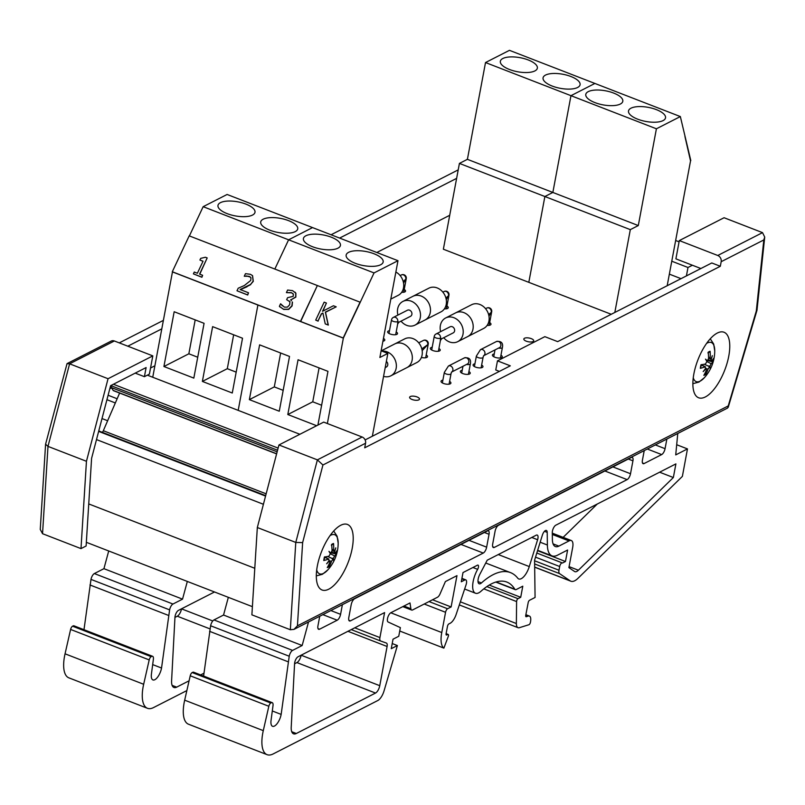 <?xml version="1.0" encoding="UTF-8"?>
<svg xmlns="http://www.w3.org/2000/svg" width="805" height="805" viewBox="0 0 805 805"><rect width="100%" height="100%" fill="white"/><g stroke="black" fill="none" stroke-linecap="round" stroke-linejoin="round"><path stroke-width="1.21" d="M404.221 289.488A5.021 1.902 -169.4 0 1 405.539 291.158A5.021 1.902 -169.4 0 1 401.675 292.296M446.936 306.041A5.021 1.902 -169.4 0 1 448.264 307.711A5.021 1.902 -169.4 0 1 444.4 308.848M383.472 338.442A5.021 1.902 -169.4 0 1 384.79 340.113A5.021 1.902 -169.4 0 1 382.918 341.199M396.191 331.952A5.021 1.902 -169.4 0 1 397.509 333.622A5.021 1.902 -169.4 0 1 392.226 334.568A5.021 1.902 -169.4 0 1 387.648 331.771A5.021 1.902 -169.4 0 1 388.302 331.036A5.021 1.902 -169.4 0 1 389.479 330.694M489.661 322.604A5.021 1.902 -169.4 0 1 490.98 324.274A5.021 1.902 -169.4 0 1 487.126 325.411M426.197 355.005A5.021 1.902 -169.4 0 1 427.515 356.675A5.021 1.902 -169.4 0 1 421.397 357.44M438.916 348.515A5.021 1.902 -169.4 0 1 440.234 350.175A5.021 1.902 -169.4 0 1 434.952 351.131A5.021 1.902 -169.4 0 1 430.363 348.334A5.021 1.902 -169.4 0 1 431.027 347.599A5.021 1.902 -169.4 0 1 432.204 347.257M524.498 338.251A5.021 1.902 -169.4 0 1 530.233 338.291A5.021 1.902 -169.4 0 1 533.705 340.837A5.021 1.902 -169.4 0 1 528.422 341.783A5.021 1.902 -169.4 0 1 523.834 338.986A5.021 1.902 -169.4 0 1 524.498 338.251M449.593 381.429A5.021 1.902 -169.4 0 1 450.911 383.1A5.021 1.902 -169.4 0 1 445.628 384.045A5.021 1.902 -169.4 0 1 441.039 381.248A5.021 1.902 -169.4 0 1 441.704 380.513A5.021 1.902 -169.4 0 1 442.881 380.171M410.288 396.553A5.021 1.902 -169.4 0 1 416.014 396.593A5.021 1.902 -169.4 0 1 419.486 399.139A5.021 1.902 -169.4 0 1 414.203 400.085A5.021 1.902 -169.4 0 1 409.624 397.288A5.021 1.902 -169.4 0 1 410.288 396.553M468.913 371.558A5.021 1.902 -169.4 0 1 470.241 373.228A5.021 1.902 -169.4 0 1 464.958 374.184A5.021 1.902 -169.4 0 1 460.369 371.387A5.021 1.902 -169.4 0 1 461.034 370.652A5.021 1.902 -169.4 0 1 462.211 370.31M500.962 355.206A5.021 1.902 -169.4 0 1 502.28 356.877A5.021 1.902 -169.4 0 1 496.997 357.823A5.021 1.902 -169.4 0 1 492.419 355.025A5.021 1.902 -169.4 0 1 493.073 354.291A5.021 1.902 -169.4 0 1 494.25 353.948M481.632 365.068A5.021 1.902 -169.4 0 1 482.96 366.738A5.021 1.902 -169.4 0 1 477.667 367.684A5.021 1.902 -169.4 0 1 473.088 364.886A5.021 1.902 -169.4 0 1 473.753 364.162A5.021 1.902 -169.4 0 1 474.92 363.81M449.713 215.287L376.821 252.498M154.892 365.782L150.545 368.006M111.613 387.879L109.782 388.805M106.934 399.693L115.336 402.953M108.101 395.245L117.158 398.757M545.548 75.066A18.827 7.144 -169.4 0 1 567.042 75.227A18.827 7.144 -169.4 0 1 580.073 84.746A18.827 7.144 -169.4 0 1 560.26 88.309A18.827 7.144 -169.4 0 1 543.063 77.813A18.827 7.144 -169.4 0 1 545.548 75.066M502.823 58.513A18.827 7.144 -169.4 0 1 524.327 58.664A18.827 7.144 -169.4 0 1 537.348 68.184A18.827 7.144 -169.4 0 1 517.535 71.746A18.827 7.144 -169.4 0 1 500.348 61.261A18.827 7.144 -169.4 0 1 502.823 58.513M467.403 159.33L552.854 192.445L544.874 196.521L528.815 282.334L443.364 249.218L459.424 163.405L467.403 159.33L485.516 62.549L509.454 50.333L680.346 116.564L690.801 160.547L684.934 136.498L690.539 160.909L667.184 285.725M485.516 62.549L570.966 95.674L594.905 83.448L570.966 95.674L552.854 192.445L570.966 95.674L656.407 128.79L680.346 116.564M611.237 314.282L528.815 282.334L544.874 196.521L459.424 163.405M630.989 108.192A18.827 7.144 -169.4 0 1 652.493 108.343A18.827 7.144 -169.4 0 1 665.524 117.862A18.827 7.144 -169.4 0 1 645.701 121.424A18.827 7.144 -169.4 0 1 628.514 110.939A18.827 7.144 -169.4 0 1 630.989 108.192M588.274 91.629A18.827 7.144 -169.4 0 1 609.767 91.78A18.827 7.144 -169.4 0 1 622.798 101.299A18.827 7.144 -169.4 0 1 602.975 104.861A18.827 7.144 -169.4 0 1 585.788 94.376A18.827 7.144 -169.4 0 1 588.274 91.629M544.874 196.521L552.854 192.445L638.295 225.561L630.315 229.636L544.874 196.521M656.407 128.79L638.295 225.561M614.819 312.461L630.315 229.636M163.918 366.517L174.172 311.736L204.078 323.328L193.824 378.109L163.918 366.517L188.853 353.787L195.192 319.887M197.728 357.229L188.853 353.787M202.367 381.419L212.621 326.639L242.526 338.231L232.273 393.011L202.367 381.419L227.302 368.69L233.651 334.789M236.177 372.131L227.302 368.69M252.508 215.066A18.827 7.144 -169.4 0 1 231.015 214.915A18.827 7.144 -169.4 0 1 217.984 205.396A18.827 7.144 -169.4 0 1 237.807 201.834A18.827 7.144 -169.4 0 1 254.994 212.319A18.827 7.144 -169.4 0 1 252.508 215.066M295.234 231.629A18.827 7.144 -169.4 0 1 273.73 231.468A18.827 7.144 -169.4 0 1 260.709 221.949A18.827 7.144 -169.4 0 1 280.522 218.386A18.827 7.144 -169.4 0 1 297.719 228.882A18.827 7.144 -169.4 0 1 295.234 231.629M152.739 377.253L172.461 271.909L343.343 338.14L374.043 272.925L288.603 239.81L274.837 269.051L288.603 239.81L203.162 206.684L189.396 235.925M374.043 272.925L397.982 260.699L312.541 227.584L288.603 239.81L312.541 227.584L227.101 194.468L203.162 206.684M238.189 410.369L257.902 305.025L238.189 410.369M249.359 399.632L259.613 344.852L289.518 356.444L279.265 411.224L249.359 399.632L274.294 386.903L280.643 353.003M283.169 390.345L274.294 386.903M316.647 425.714L287.808 414.535L298.061 359.755L327.967 371.347L317.915 425.07M287.808 414.535L312.753 401.806L319.092 367.905M321.628 405.247L312.753 401.806M337.949 248.181A18.827 7.144 -169.4 0 1 316.456 248.031A18.827 7.144 -169.4 0 1 303.425 238.511A18.827 7.144 -169.4 0 1 323.248 234.949A18.827 7.144 -169.4 0 1 340.435 245.434A18.827 7.144 -169.4 0 1 337.949 248.181M380.674 264.744A18.827 7.144 -169.4 0 1 359.181 264.593A18.827 7.144 -169.4 0 1 346.15 255.074A18.827 7.144 -169.4 0 1 365.973 251.512A18.827 7.144 -169.4 0 1 383.16 261.997A18.827 7.144 -169.4 0 1 380.674 264.744M327.363 423.531L343.343 338.14L360.248 302.247L317.361 285.534L300.466 321.426L343.192 337.989L360.087 302.086M372.353 436.23L387.859 353.405L379.88 357.48L397.982 260.699M381.127 350.799L387.859 353.405M422.172 350.638L427.777 344.641L421.82 348.907M386.36 361.405A3.411 2.838 63 0 1 386.39 366.989L385.203 367.593M395.014 343.826L404.724 338.865A13.303 11.039 63 0 1 420.602 345.697A13.303 11.039 63 0 1 416.819 362.552L407.109 367.513M381.248 350.849L394.742 343.956A13.303 11.039 63 0 1 407.39 346.472A13.303 11.039 63 0 1 412.12 360.197A13.303 11.039 63 0 1 406.847 367.654L390.878 375.804A13.303 11.039 -117 0 0 396.151 368.338A13.303 11.039 -117 0 0 382.023 351.141M383.552 376.378A13.303 11.039 -117 0 0 390.878 375.804M446.262 299.651L448.526 295.687L445.93 298.102M393.313 317.422A3.411 3.411 0 0 0 391.512 319.837A3.411 1.298 -169.4 0 0 393.876 321.557A3.411 1.298 -169.4 0 0 397.771 321.587A3.411 2.838 -117 0 0 396.563 318.066A3.411 2.838 -117 0 0 393.313 317.422L407.421 310.227A3.411 2.838 63 0 1 410.661 310.871A3.411 2.838 63 0 1 411.878 314.393A3.411 2.838 63 0 1 410.52 316.305L398.908 322.231L397.771 321.587L397.579 324.385M401.021 321.155A13.303 11.039 -117 0 0 415.018 325.109A13.303 11.039 -117 0 0 420.291 317.653A13.303 11.039 -117 0 0 415.561 303.928A13.303 11.039 -117 0 0 402.923 301.422A13.303 11.039 -117 0 0 397.912 315.077M430.262 312.561A13.303 11.039 63 0 1 424.99 320.018A13.303 11.039 -117 0 0 428.783 303.153A13.303 11.039 -117 0 0 412.895 296.321A13.303 11.039 63 0 1 425.543 298.836A13.303 11.039 63 0 1 430.262 312.561M424.718 320.159A13.303 11.039 -117 0 0 424.99 320.018L415.018 325.109M424.99 320.018L440.949 311.877A13.303 11.039 63 0 0 444.742 295.002A13.303 11.039 63 0 0 428.854 288.18L412.895 296.321A13.303 11.039 -117 0 0 412.633 296.461M403.547 283.098L405.8 279.124L403.214 281.549M395.869 272.03A13.303 11.039 63 0 1 403.657 283.944A13.303 11.039 63 0 1 398.234 295.314L390.797 299.108M488.987 316.214L491.241 312.239L488.655 314.664M436.038 333.984A3.411 3.411 0 0 0 434.237 336.389A3.411 1.298 -169.4 0 0 436.602 338.12A3.411 1.298 -169.4 0 0 440.496 338.15A3.411 2.838 -117 0 0 439.278 334.628A3.411 2.838 -117 0 0 436.038 333.984L450.136 326.78A3.411 2.838 63 0 1 453.386 327.424A3.411 2.838 63 0 1 454.594 330.946A3.411 2.838 63 0 1 453.245 332.868L441.623 338.794L440.496 338.15L440.295 340.938M443.746 337.718A13.303 11.039 -117 0 0 457.733 341.662A13.303 11.039 -117 0 0 463.006 334.206A13.303 11.039 -117 0 0 458.287 320.491A13.303 11.039 -117 0 0 445.648 317.975A13.303 11.039 -117 0 0 440.637 331.63M472.988 329.114A13.303 11.039 63 0 1 467.715 336.571A13.303 11.039 -117 0 0 471.499 319.716A13.303 11.039 -117 0 0 455.62 312.883A13.303 11.039 63 0 1 468.258 315.399A13.303 11.039 63 0 1 472.988 329.114M467.443 336.711A13.303 11.039 -117 0 0 467.715 336.581L457.733 341.662M467.715 336.581L483.674 328.43A13.303 11.039 63 0 0 487.458 311.565A13.303 11.039 63 0 0 471.579 304.733L455.62 312.883A13.303 11.039 -117 0 0 455.348 313.024M339.619 238.079L456.626 178.358M127.834 346.19L161.795 328.853M107.639 420.743L103.302 419.063A45.181 18.455 111.2 0 0 101.973 418.68M152.809 355.88L108.051 378.722L86.447 461.285L80.993 548.608L86.115 545.991L91.589 458.347L110.607 385.686L146.118 367.553L144.407 376.68L149.398 374.134L152.809 355.88L114.36 340.978A5.021 4.166 -117 0 0 111.231 341.068L67.036 363.629L69.602 363.82L114.36 340.978M80.993 548.608L42.544 533.705L47.988 446.383L69.602 363.82L108.051 378.722M135.21 373.118L144.407 376.68M119.291 342.88L163.385 320.37M331.076 234.768L458.216 169.875M466.256 159.913A5.021 4.166 63 0 1 466.84 159.541A5.021 4.166 63 0 1 467.413 159.31M86.447 461.285L47.988 446.383L45.583 444.199L67.036 363.629M45.583 444.199L40.26 529.438L42.544 533.705M700.883 268.528L675.898 258.848L679.309 240.584L717.768 255.487A5.021 4.166 63 0 1 721.179 261.706L720.324 266.274L711.781 262.963L557.664 341.632L544.854 336.661L497.47 360.851L510.29 365.822L365.118 439.922M721.179 261.706L763.814 239.95L764.72 237.073L762.526 232.635L724.077 217.732L679.309 240.584M720.324 266.274L364.715 447.801L365.571 443.233A5.021 4.166 -117 0 0 362.149 437.014L323.701 422.112L278.943 444.964L257.328 527.527L251.885 614.839L290.333 629.741L293.996 629.379L297.437 625.827L302.63 542.61L295.777 542.429L290.333 629.741M497.47 360.851L495.759 369.978L499.382 371.387M728.777 356.092A35.138 14.359 -68.8 0 1 698.619 397.771A35.138 14.359 -68.8 0 1 697.935 359.815A35.138 14.359 -68.8 0 1 724.027 332.244A35.138 14.359 -68.8 0 1 728.777 356.092M352.218 548.316A35.138 14.359 -68.8 0 1 322.06 589.995A35.138 14.359 -68.8 0 1 321.376 552.039A35.138 14.359 -68.8 0 1 347.468 524.458A35.138 14.359 -68.8 0 1 352.218 548.316M278.943 444.964L317.391 459.866L295.777 542.429L257.328 527.527M302.63 542.61L322.936 464.998L317.391 459.866L362.149 437.014M763.814 239.95L756.298 311.022L727.609 408.034L293.996 629.379M756.298 311.022L756.982 310.297L764.72 237.073M669.358 274.143L681.02 278.661M686.413 275.914L687.983 267.491L692.401 265.237M671.773 261.202L687.983 267.491M675.647 240.494L679.078 241.822M86.346 542.308L252.398 606.658M88.741 503.93L254.793 568.29M96.499 439.58L263.416 504.282M98.643 431.389L265.559 496.081M98.763 430.947L265.68 495.639M119.623 393.051L103.322 430.715A5.082 2.073 -68.8 0 1 102.436 432.366M111.432 385.253L111.332 385.806A3.049 1.248 111.2 0 0 111.452 387.608L113.153 390.395A3.049 1.248 111.2 0 0 113.455 390.667L276.598 453.899M113.394 384.257L278.117 448.103M147.375 375.17L299.873 434.277M706.589 343.403A20.97 8.563 -68.8 0 1 707.303 343A20.97 8.563 -68.8 0 1 714.739 351L713.683 344.047L710.272 338.784M692.874 383.673L698.941 382.083L704.405 377.656A20.97 8.563 -68.8 0 1 693.266 377.776M708.591 358.617L710.996 359.06L710.171 357.682A40.089 35.672 -117.3 0 0 710.101 351.282L709.497 352.117A11.783 4.82 -68.8 0 0 708.209 352.681M710.996 359.06A39.687 29.775 -31.6 0 0 712.314 355.659A39.687 36.95 162.8 0 1 711.167 359.422L710.775 359.191M709.909 366.174A39.687 17.308 21.5 0 1 709.99 368.106A39.687 7.537 -142.5 0 0 709.537 366.818L707.987 365.923L709.909 366.174L711.177 363.679A40.089 13.937 17.5 0 0 712.938 361.878A12.84 5.243 111.2 0 0 713.602 358.316A40.089 16.301 -176.5 0 1 711.721 360.781L708.229 360.016M711.721 360.781L711.167 359.422M705.14 372.946L705.784 374.355A40.089 33.277 -129.1 0 0 708.028 369.183L709.537 366.818M705.502 368.579L706.438 369.988A40.089 32.814 74.7 0 1 703.832 375.351A12.84 5.243 111.2 0 0 705.784 374.355M711.177 363.679L706.931 361.586L705.442 363.991A40.089 11.079 -172 0 1 701.004 364.756A12.84 5.243 111.2 0 0 700.33 368.318A40.089 19.149 13.4 0 0 704.898 366.889L705.663 368.338A39.687 31.315 -41.1 0 1 703.188 371.588A39.687 35.41 173.6 0 0 705.844 368.7L706.398 368.64L705.683 368.277M701.165 365.078L705.482 366.869L701.246 364.746M706.931 361.586A39.687 11.673 -139.1 0 0 705.512 359.131A39.687 13.162 18.6 0 1 707.303 360.942L706.478 360.751M710.101 351.282A12.84 5.243 111.2 0 0 708.148 352.278A40.089 30.429 63.1 0 1 708.591 358.497L707.303 360.942M700.501 367.794L700.33 368.318M712.938 361.878L707.816 360.62M707.987 365.923L704.264 364.232M330.03 535.627A20.97 8.563 -68.8 0 1 330.744 535.224A20.97 8.563 -68.8 0 1 338.18 543.214L337.124 536.261L333.713 530.998M316.315 575.887L322.382 574.307L327.846 569.88A20.97 8.563 -68.8 0 1 316.707 569.99M332.032 550.841L334.437 551.284L333.612 549.906A40.089 35.672 -117.3 0 0 333.542 543.506L332.938 544.341A11.783 4.82 -68.8 0 0 331.65 544.904M334.437 551.284A39.687 29.775 -31.6 0 0 335.755 547.883A39.687 36.95 162.8 0 1 334.608 551.636L334.206 551.405M333.351 558.398A39.687 17.308 21.5 0 1 333.431 560.33A39.687 7.537 -142.5 0 0 332.978 559.042L331.429 558.147L333.351 558.398L334.618 555.903A40.089 13.937 17.5 0 0 336.379 554.102A12.84 5.243 111.2 0 0 337.043 550.54A40.089 16.301 -176.5 0 1 335.162 553.005L331.67 552.24M335.162 553.005L334.608 551.636M328.581 565.17L329.225 566.579A40.089 33.277 -129.1 0 0 331.469 561.397L332.978 559.042M328.943 560.793L329.879 562.212A40.089 32.814 74.7 0 1 327.273 567.565A12.84 5.243 111.2 0 0 329.225 566.579M334.618 555.903L330.372 553.81L328.883 556.215A40.089 11.079 -172 0 1 324.445 556.969A12.84 5.243 111.2 0 0 323.771 560.532A40.089 19.149 13.4 0 0 328.339 559.113L329.104 560.562A39.687 31.315 -41.1 0 1 326.629 563.802A39.687 35.41 173.6 0 0 329.285 560.924L329.839 560.854L329.124 560.501M324.606 557.302L328.923 559.093L324.687 556.969M330.372 553.8A39.687 11.673 -139.1 0 0 328.953 551.355A39.687 13.162 18.6 0 1 330.744 553.166L329.919 552.975M333.542 543.506A12.84 5.243 111.2 0 0 331.59 544.502A40.089 30.429 63.1 0 1 332.032 550.711L330.744 553.166M323.942 560.018L323.771 560.532M336.379 554.102L331.257 552.844M331.429 558.147L327.705 556.456M152.618 656.306L74.01 625.837A5.061 2.073 111.2 0 0 73.044 625.948L72.561 626.199A3.039 1.238 111.2 0 0 70.599 629.44L65.054 653.811A31.818 13.001 111.2 0 0 68.858 677.84L147.466 708.299A31.818 13.001 -68.8 0 1 143.662 684.27L149.207 659.909A3.039 1.238 -68.8 0 1 151.169 656.669L151.652 656.417A5.061 2.073 -68.8 0 1 152.618 656.306A5.061 2.073 -68.8 0 1 153.383 659.265L151.421 674.077A10.032 4.095 111.2 0 0 152.93 679.933A10.032 4.095 111.2 0 0 161.543 668.029L169.614 609.868A5.021 2.053 -68.8 0 1 172.954 604.032L182.534 599.141L187.324 581.441M108.715 550.972L103.926 568.672L94.346 573.562A5.021 2.053 111.2 0 0 90.995 579.399L83.982 629.701M174.957 617.425L177.301 616.217A6.329 2.586 111.2 0 0 181.528 608.852L212.772 620.967M203.987 673.201L200.626 674.912M189.084 680.799L176.687 687.138A14.399 5.877 -68.8 0 1 173.93 687.47A14.399 5.877 -68.8 0 1 171.596 680.788L174.987 616.761A5.061 2.073 -68.8 0 1 178.438 610.391L214.512 591.977M186.861 690.569L153.554 707.565A31.818 13.001 -68.8 0 1 147.466 708.299M70.599 629.44L149.207 659.909M152.678 664.598L161.543 668.029M89.959 584.963L168.567 615.433M103.926 568.672L182.534 599.141M272.241 702.664L193.633 672.205A5.061 2.073 111.2 0 0 192.667 672.316L192.184 672.557A3.039 1.238 111.2 0 0 190.222 675.798L184.677 700.169A31.818 13.001 111.2 0 0 188.481 724.198L267.089 754.667A31.818 13.001 -68.8 0 1 263.285 730.638L268.83 706.267A3.039 1.238 -68.8 0 1 270.792 703.027L271.275 702.785A5.061 2.073 -68.8 0 1 272.241 702.664A5.061 2.073 -68.8 0 1 273.006 705.633L271.044 720.445A10.032 4.095 111.2 0 0 272.553 726.291A10.032 4.095 111.2 0 0 281.156 714.397L289.226 656.236A5.021 2.053 -68.8 0 1 292.577 650.4L302.157 645.509L308.516 621.973M228.338 597.34L223.549 615.04L213.969 619.931A5.021 2.053 111.2 0 0 210.618 625.767L203.605 676.069M294.58 663.783L296.924 662.585A6.329 2.586 111.2 0 0 301.151 655.22L301.161 655.179M597.26 504.031L563.128 537.358M552.331 534.46L569.024 540.93A10.203 4.166 -68.8 0 1 571.288 540.517A10.203 4.166 -68.8 0 1 572.677 547.44L568.894 567.626L574.529 571.47A10.123 4.136 111.2 0 0 574.881 571.651A10.123 4.136 111.2 0 0 578.393 570.232L673.352 477.526L675.898 463.891L555.822 525.182A5.061 2.073 111.2 0 0 552.3 532.568L552.391 539.561A18.233 7.446 111.2 0 0 555.37 546.545A18.233 7.446 111.2 0 0 558.861 546.122L569.024 540.93M494.33 547.41A5.061 2.073 -68.8 0 1 493.364 547.531A5.061 2.073 -68.8 0 1 492.68 544.089L495.085 531.199A5.061 2.073 -68.8 0 1 498.466 525.313L631.271 457.512A5.061 2.073 -68.8 0 1 632.247 457.401A5.061 2.073 -68.8 0 1 632.931 460.832L630.516 473.732A5.061 2.073 -68.8 0 1 627.135 479.619L494.33 547.41L492.73 546.786M489.048 534.279L486.643 547.169A5.061 2.073 -68.8 0 1 483.262 553.065L350.457 620.856A5.061 2.073 -68.8 0 1 349.481 620.977A5.061 2.073 -68.8 0 1 348.796 617.536L351.211 604.646A5.061 2.073 -68.8 0 1 354.592 598.759L487.397 530.958A5.061 2.073 -68.8 0 1 488.363 530.847A5.061 2.073 -68.8 0 1 489.048 534.279L484.419 532.487M384.599 612.585L379.92 637.58A5.021 2.053 111.2 0 0 380.594 640.981A5.021 2.053 111.2 0 0 380.614 640.991L386.4 643.064A5.021 2.053 -68.8 0 1 386.42 643.074A5.021 2.053 -68.8 0 1 387.094 646.485L379.759 685.689A6.329 2.586 -68.8 0 1 375.533 693.055L296.31 733.496A14.399 5.877 -68.8 0 1 293.553 733.828A14.399 5.877 -68.8 0 1 291.219 727.157L294.61 663.119A5.061 2.073 -68.8 0 1 298.061 656.759L384.599 612.585M677.77 433.472L675.727 454.906L687.47 448.908L682.378 476.389L577.899 578.393A20.256 8.271 -68.8 0 1 570.886 581.22A20.256 8.271 -68.8 0 1 570.182 580.848L559.505 573.573A5.061 2.073 -68.8 0 1 558.992 570.232L559.686 566.519A3.039 1.238 -68.8 0 1 562.293 562.916A3.039 1.238 -68.8 0 1 562.464 563.027L565.462 561.498L567.606 550.026L557.442 555.219A28.356 11.582 -68.8 0 1 552.019 555.873A28.356 11.582 -68.8 0 1 547.38 545.015L547.209 532.367A5.061 2.073 111.2 0 0 546.384 530.425A5.061 2.073 111.2 0 0 542.349 535.194L534.58 560.21L535.073 597.461L529.539 600.278A2.023 0.825 111.2 0 0 528.181 602.633L525.746 615.342A2.023 0.825 111.2 0 0 526.027 616.721A2.023 0.825 111.2 0 0 526.309 616.721L528.332 616.046A8.322 3.401 -68.8 0 1 529.408 616.067A8.322 3.401 -68.8 0 1 530.525 621.742L530.415 622.315A2.023 0.825 -68.8 0 1 528.966 624.72L519.446 627.669A10.123 4.136 -68.8 0 1 518.028 627.689A10.123 4.136 -68.8 0 1 516.367 623.533L516.599 601.566A2.023 0.825 -68.8 0 1 518.007 598.668L520.714 597.29L522.787 586.191L516.246 589.532A5.061 2.073 -68.8 0 1 515.281 589.642A5.061 2.073 -68.8 0 1 514.787 589.2A81.013 33.096 111.2 0 0 506.828 582.055A81.013 33.096 111.2 0 0 481.028 591.222A17.217 7.034 -68.8 0 1 475.483 593.225A17.217 7.034 -68.8 0 1 477.647 569.336A3.039 1.238 111.2 0 0 478.029 565.12A3.039 1.238 111.2 0 0 477.456 565.191L463.006 572.566L461.285 581.774L464.807 579.972A5.061 2.073 -68.8 0 1 465.773 579.862A5.061 2.073 -68.8 0 1 466.065 584.782L456.143 614.457A10.123 4.136 -68.8 0 1 450.176 623.261L448.838 623.935A2.023 0.825 111.2 0 0 447.489 626.29L446.111 633.656A2.023 0.825 111.2 0 0 446.383 635.034A2.023 0.825 111.2 0 0 446.775 634.984L447.781 634.471A2.023 0.825 -68.8 0 1 448.164 634.431A2.023 0.825 -68.8 0 1 448.224 636.574L443.877 648.126A23.295 9.519 -68.8 0 1 441.774 632.549L445.557 612.283A3.039 1.238 -68.8 0 1 447.59 608.751L451.112 606.95L456.968 575.645L445.396 581.552L440.073 593.849A5.061 2.073 -68.8 0 1 437.467 597.26L412.633 609.938A5.061 2.073 -68.8 0 1 411.667 610.059A5.061 2.073 -68.8 0 1 410.882 608.751L409.997 602.955L390.878 612.716A5.061 2.073 111.2 0 0 387.758 617.536A5.061 2.073 111.2 0 0 388.141 622.013L400.377 627.628L398.757 636.272L393.031 639.19L391.26 648.679L397.388 645.55L384.045 690.881A10.123 4.136 -68.8 0 1 377.807 700.521L273.177 753.933A31.818 13.001 -68.8 0 1 267.089 754.667M536.261 535.164L487.216 560.2L479.79 574.408A7.084 2.898 111.2 0 0 479.146 583.786A7.084 2.898 111.2 0 0 481.44 582.951A91.146 37.241 -68.8 0 1 510.491 572.607A91.146 37.241 -68.8 0 1 517.736 578.161A13.162 5.383 111.2 0 0 518.782 578.966A13.162 5.383 111.2 0 0 529.277 566.569L537.609 539.722A5.061 2.073 111.2 0 0 537.227 535.053A5.061 2.073 111.2 0 0 536.261 535.164M676.703 444.732L687.47 448.908M392.216 643.547L397.388 645.55M190.222 675.798L268.83 706.267M272.301 710.966L281.156 714.397M209.582 631.331L288.19 661.801M223.549 615.04L302.157 645.509M319.746 616.238L317.945 625.877A5.061 2.073 111.2 0 0 318.629 629.319A5.061 2.073 111.2 0 0 319.595 629.198L337.204 620.212A5.061 2.073 111.2 0 0 340.585 614.326L342.387 604.676M644.231 450.599L642.42 460.249A5.061 2.073 111.2 0 0 643.104 463.68A5.061 2.073 111.2 0 0 644.081 463.569L661.68 454.573A5.061 2.073 111.2 0 0 665.061 448.687L666.862 439.047M399.743 631.019L443.877 648.126M390.767 612.776L441.774 632.549M432.557 599.765L451.112 606.95M537.549 550.67L565.462 561.498M525.806 615.07L528.332 616.046M489.229 585.084L520.714 597.29M659.617 472.203L673.352 477.526M336.208 306.836L325.512 312.26L328.329 325.089L325.381 323.952L328.168 324.938L325.351 312.099L336.208 306.836L333.431 305.759L322.543 311.294L326.428 303.042L324.153 302.157L315.711 320.108L317.975 320.994L321.356 313.819L322.906 313.024L325.22 323.801M322.946 313.236L321.356 313.819M321.507 313.97L317.975 320.994M318.136 321.145L315.711 320.108M322.845 311.132L326.428 303.042M172.3 271.748L300.627 321.577L317.361 285.534L189.195 235.855L172.3 271.748L343.192 337.989M248.514 292.789L247.699 295.012L237.002 290.776L247.538 294.861L248.514 292.789L240.121 289.528L250.556 284.447L253.142 281.197L252.478 275.582L250.365 274.294L245.485 273.67L244.277 276.226L249.218 276.306L250.969 277.846L250.747 280.422L244.358 285.513L238.2 288.23L237.002 290.776M250.476 277.111L246.531 275.934M250.395 277.031L250.969 277.846M246.682 276.085L244.398 276.276M252.559 275.652L253.293 281.348L250.556 284.447M250.717 284.598L246.833 286.63M246.984 286.781L240.282 289.689M202.608 275.28L201.904 277.272L193.411 273.881L201.743 277.111L202.608 275.28L199.58 274.103L207.187 257.932L205.416 257.248L200.707 258.375L199.932 260.025L203.031 261.223L197.376 273.257L194.267 272.05L193.411 273.881M203.001 261.303L199.932 260.025M199.771 274.183L207.187 257.932M293.412 294.177L291.601 292.819L286.56 292.638L291.44 292.668L293.262 294.026L293.241 296.331L287.586 297.699L286.65 299.691L289.891 301.704L289.689 304.703L287.435 307.128L284.376 307.128L280.583 303.807L279.385 306.353L280.029 307.037M294.992 292.124L295.878 293.221L292.597 290.655L287.616 290.042L286.419 292.587M295.878 293.221L295.838 297.136L290.796 299.923L295.687 296.985L295.717 293.07M291.47 300.708L290.635 299.772M292.467 302.157L292.094 305.93L288.683 309.392L283.692 309.412L279.546 306.504M279.385 306.353L283.531 309.261L288.522 309.241L291.933 305.779L292.306 301.996M282.364 305.85L280.754 303.867M290.052 301.855L286.65 299.691M289.438 301.11L289.891 301.704M292.839 293.503L293.262 294.026M428.23 344.138A3.411 1.298 -169.4 0 1 427.777 344.641A3.411 2.838 63 0 0 426.57 341.119A3.411 2.838 63 0 0 423.319 340.475A3.411 3.411 0 0 1 428.23 344.138L425.684 357.752M448.969 295.183A3.411 1.298 -169.4 0 1 448.526 295.687A3.411 2.838 63 0 0 447.308 292.165A3.411 2.838 63 0 0 444.068 291.521A3.411 3.411 0 0 1 448.969 295.183L446.423 308.798M382.959 341.189L385.504 327.585A3.411 1.298 -169.4 0 1 385.434 327.756M406.253 278.631A3.411 1.298 -169.4 0 1 405.8 279.124A3.411 2.838 63 0 0 404.583 275.602A3.411 2.838 63 0 0 401.343 274.958A3.411 3.411 0 0 1 406.253 278.631L403.697 292.235M491.694 311.746A3.411 1.298 -169.4 0 1 491.241 312.239A3.411 2.838 63 0 0 490.034 308.718A3.411 2.838 63 0 0 486.784 308.074A3.411 3.411 0 0 1 491.694 311.746L489.148 325.351M498.637 348.062A3.411 1.298 10.6 0 0 502.411 347.448C502.622 346.392 503.829 340.455 496.393 341.541L480.454 349.672A3.411 2.838 63 0 1 483.704 350.316A3.411 2.838 63 0 1 484.912 353.838A3.411 2.838 63 0 1 483.825 355.599M483.795 355.639L499.492 347.619A3.411 2.838 -117 0 0 500.469 343.292A3.411 2.838 -117 0 0 496.393 341.541M480.454 349.672L476.379 356.062A3.411 1.298 10.6 0 0 479.488 357.963A3.411 1.298 10.6 0 0 483.091 357.309L483.564 355.76M466.598 364.413A3.411 1.298 10.6 0 0 470.372 363.81C470.573 362.753 471.78 356.816 464.344 357.903L448.415 366.034A3.411 2.838 63 0 1 451.655 366.678A3.411 2.838 63 0 1 452.873 370.199A3.411 2.838 63 0 1 451.776 371.95M451.746 371.991L467.453 363.981A3.411 2.838 -117 0 0 468.419 359.654A3.411 2.838 -117 0 0 464.344 357.903M448.415 366.034L444.33 372.413A3.411 1.298 10.6 0 0 447.449 374.315A3.411 1.298 10.6 0 0 451.042 373.671L451.514 372.111M322.936 464.998L365.571 443.233M728.153 405.962L297.437 625.827M762.526 232.635L717.768 255.487M103.322 430.715L266.153 493.827M113.153 390.395L276.638 453.758M111.452 387.608L277.141 451.826M111.332 385.806L277.564 450.226M705.532 373.299A11.783 4.82 -68.8 0 1 704.677 373.852M712.495 359.936A11.783 4.82 -68.8 0 1 712.073 361.898M708.028 369.183L706.377 368.62M710.171 357.682L708.571 357.118M328.973 565.513A11.783 4.82 -68.8 0 1 328.118 566.066M335.937 552.16A11.783 4.82 -68.8 0 1 335.514 554.112M331.469 561.397L329.819 560.844M333.612 549.906L332.012 549.342M177.301 616.217L210.035 628.906M172.119 685.367L176.687 687.138M65.054 653.811L143.662 684.27M72.561 626.199L151.169 656.669M73.044 625.948L151.652 656.417M90.995 579.399L169.614 609.868M94.346 573.562L172.954 604.032M553.085 543.878L558.861 546.122M628.292 459.041L632.931 460.832M469.023 540.346L486.643 547.169M461.003 544.432L483.262 553.065M348.847 620.232L350.457 620.856M354.753 627.82L379.92 637.58M380.594 640.981L351.252 629.611L380.584 640.981M347.931 631.301L387.094 646.485M301.151 655.22L379.759 685.689M296.924 662.585L375.533 693.055M291.742 731.725L296.31 733.496M612.897 466.9L630.516 473.732M604.877 470.985L627.135 479.619M403.929 606.054L410.882 608.751M184.677 700.169L263.285 730.638M192.184 672.557L270.792 703.027M192.667 672.316L271.275 702.785M210.618 625.767L289.226 656.236M213.969 619.931L292.577 650.4M317.995 628.574L319.595 629.198M322.855 614.648L337.204 620.212M330.865 610.562L340.585 614.326M642.471 462.945L644.081 463.569M647.331 449.019L661.68 454.573M655.351 444.924L665.061 448.687M446.131 634.743L446.775 634.984M446.081 633.817L447.781 634.471M424.235 604.022L445.557 612.283M429.035 601.566L447.59 608.751M461.839 578.825L464.807 579.972M534.671 567.092L570.182 580.848M534.631 563.943L559.505 573.573M534.59 560.773L558.992 570.232M535.536 557.161L559.686 566.519M540.165 542.218L547.38 545.015M544.462 531.3L547.209 532.367M460.369 601.828L516.367 623.533M483.815 588.868L516.599 601.566M486.864 586.604L518.007 598.668M496.132 581.965L514.787 589.2M472.917 567.505L477.647 569.336M478.009 581.623L481.44 582.951M498.285 554.554L529.277 566.569M531.763 537.458L537.609 539.722M569.085 566.629L578.393 570.232M418.721 342.819L423.319 340.475M398.908 322.242L397.68 323.962M391.512 319.837L388.966 333.441M397.72 323.771L395.678 334.699M442.861 292.135L444.068 291.521M412.895 296.331L402.923 301.422M400.135 275.572L401.343 274.958M441.633 338.794L440.405 340.515M434.237 336.389L431.691 350.004M440.446 340.324L438.403 351.262M485.576 308.687L486.784 308.074M455.62 312.883L445.648 317.975M495.005 349.913L493.737 356.696M502.411 347.448L500.448 357.953M476.379 356.062L474.407 366.557M483.091 357.309L481.118 367.815M462.966 366.275L461.688 373.057M470.372 363.81L468.399 374.305M444.33 372.413L442.368 382.918M451.042 373.671L449.079 384.176M467.423 159.239L466.84 159.541M756.952 310.408L728.233 407.29M704.405 377.656A40.159 40.159 0 0 0 714.739 351M707.927 352.952L709.557 352.107M700.632 368.066L701.276 364.625M327.846 569.88A40.159 40.159 0 0 0 338.18 543.214M331.368 545.176L332.998 544.331M324.073 560.29L324.717 556.849M552.311 533.162L571.288 540.517M402.812 606.628L411.667 610.059M446.121 633.636L448.164 634.431M461.919 578.362L465.773 579.862M534.681 567.183L570.886 581.22M536.814 553.035L562.293 562.916M537.66 550.308L552.019 555.873M525.876 614.698L529.408 616.067M459.333 604.937L518.028 627.689M495.769 582.075L515.281 589.642M464.646 589.029L475.483 593.225M485.747 563.017L510.491 572.607"/></g></svg>
